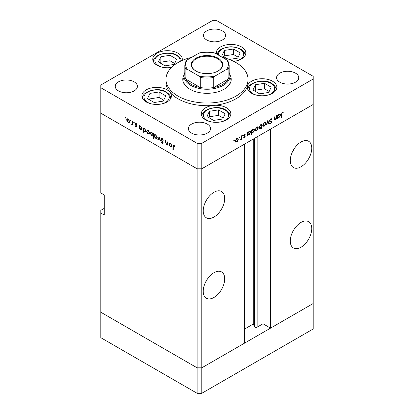 <?xml version="1.0" encoding="UTF-8"?>
<svg xmlns="http://www.w3.org/2000/svg" width="414" height="414" viewBox="0 0 414 414"><rect width="100%" height="100%" fill="white"/><g stroke="black" fill="none" stroke-linecap="round" stroke-linejoin="round"><path stroke-width="0.62" d="M201.778 393.3L201.778 367.834L244.431 343.206L244.431 144.175L201.778 168.798L201.778 367.834L197.131 367.834L100.793 312.213L100.793 337.679L197.131 393.3L201.778 393.3L313.207 328.964L313.207 303.503L201.778 367.834L197.131 367.834L197.131 393.3M301.019 166.79A15.183 8.766 120 0 0 310.94 153.413A15.183 8.766 120 0 0 308.611 141.241A15.183 8.766 120 0 0 301.019 141.997A15.183 8.766 120 0 0 291.099 155.374A15.183 8.766 120 0 0 293.428 167.541A15.183 8.766 120 0 0 301.019 166.79M292.626 151.503A15.183 8.766 120 0 0 294.323 148.569M301.019 247.21A15.183 8.766 120 0 0 310.94 233.827A15.183 8.766 120 0 0 308.611 221.661A15.183 8.766 120 0 0 301.019 222.411A15.183 8.766 120 0 0 291.099 235.794A15.183 8.766 120 0 0 293.428 247.96A15.183 8.766 120 0 0 301.019 247.21M292.626 231.923A15.183 8.766 120 0 0 294.323 228.989M213.966 297.469A15.183 8.766 120 0 0 223.886 284.087A15.183 8.766 120 0 0 221.557 271.92A15.183 8.766 120 0 0 213.966 272.676A15.183 8.766 120 0 0 204.045 286.053A15.183 8.766 120 0 0 206.374 298.22A15.183 8.766 120 0 0 213.966 297.469M205.572 282.182A15.183 8.766 120 0 0 207.264 279.248M213.966 217.05A15.183 8.766 120 0 0 223.886 203.672A15.183 8.766 120 0 0 221.557 191.506A15.183 8.766 120 0 0 213.966 192.256A15.183 8.766 120 0 0 204.045 205.634A15.183 8.766 120 0 0 206.374 217.805A15.183 8.766 120 0 0 213.966 217.05M205.572 201.763A15.183 8.766 120 0 0 207.264 198.834M104.276 208.34L100.793 210.348L100.793 213.029L104.276 215.042L104.276 194.937L100.793 192.929L100.793 113.177L197.131 168.798L100.793 113.177L100.793 87.716L197.131 143.337L201.778 143.337L201.778 168.798L197.131 168.798L201.778 168.798L313.207 104.468L270.549 129.096L270.549 328.131L263.004 323.774L257.125 327.169A1.532 0.885 180 0 1 254.957 327.169A1.532 0.885 180 0 1 254.558 326.77L253.285 324.022L244.431 329.135M100.793 213.029L100.793 312.213L197.131 367.834L197.131 143.337M270.549 328.131L313.207 303.503L313.207 76.321L216.869 20.7L212.222 20.7L100.793 85.036L100.793 87.716M253.285 324.022L253.285 139.063M263.004 323.774L263.004 133.453M229.159 72.471A22.982 13.269 180 0 1 229.982 75.985A22.982 13.269 180 0 1 215.792 88.244A22.982 13.269 180 0 1 190.75 85.367A22.982 13.269 180 0 1 184.018 75.985L184.018 82.019A22.982 13.269 0 0 0 184.359 84.29M184.116 74.774A24.214 13.978 0 0 0 182.786 79.338A24.214 13.978 0 0 0 189.881 89.222A24.214 13.978 0 0 0 216.263 92.25A24.214 13.978 0 0 0 231.214 79.338A24.214 13.978 0 0 0 229.884 74.774M184.018 77.615A24.214 13.978 0 0 0 182.9 80.678M191.677 57.36A41.038 23.691 0 0 0 165.962 79.338A41.038 23.691 0 0 0 177.984 96.089A41.038 23.691 0 0 0 222.706 101.228A41.038 23.691 0 0 0 248.038 79.338A41.038 23.691 0 0 0 236.016 62.581A41.038 23.691 0 0 0 222.323 57.36M165.962 79.338L165.962 82.019A41.038 23.691 0 0 0 169.968 92.229A14.775 8.528 0 0 0 167.085 89.874A14.775 8.528 0 0 0 150.986 88.022A14.775 8.528 0 0 0 141.862 95.903A14.775 8.528 0 0 0 146.189 101.937A14.775 8.528 0 0 0 162.293 103.785A14.775 8.528 0 0 0 171.412 95.903A14.775 8.528 0 0 0 169.968 92.229A41.038 23.691 0 0 0 177.984 98.77A41.038 23.691 0 0 0 213.66 105.394A41.038 23.691 0 0 0 247.494 85.864A41.038 23.691 0 0 0 248.038 82.019L248.038 79.338M247.494 85.864A14.775 8.528 0 0 0 247.298 87.245A14.775 8.528 0 0 0 251.624 93.279A14.775 8.528 0 0 0 267.723 95.127A14.775 8.528 0 0 0 276.847 87.245A14.775 8.528 0 0 0 272.515 81.216A14.775 8.528 0 0 0 257.549 79.126A14.775 8.528 0 0 0 247.494 85.864M213.66 105.394A14.775 8.528 0 0 0 201.287 113.814A14.775 8.528 0 0 0 205.613 119.843A14.775 8.528 0 0 0 221.713 121.695A14.775 8.528 0 0 0 230.831 113.814A14.775 8.528 0 0 0 226.505 107.78A14.775 8.528 0 0 0 213.66 105.394M182.15 60.48A14.775 8.528 0 0 0 182.31 59.233A14.775 8.528 0 0 0 177.984 53.204A14.775 8.528 0 0 0 161.884 51.352A14.775 8.528 0 0 0 152.761 59.233A14.775 8.528 0 0 0 157.087 65.262A14.775 8.528 0 0 0 171.499 67.451M233.682 61.334A14.775 8.528 0 0 0 245.828 52.94A14.775 8.528 0 0 0 241.502 46.911A14.775 8.528 0 0 0 225.397 45.059A14.775 8.528 0 0 0 216.279 52.94A14.775 8.528 0 0 0 216.377 53.923M118.497 90.899A11.08 6.396 180 0 1 115.247 86.376A11.08 6.396 180 0 1 122.089 80.461A11.08 6.396 180 0 1 134.167 81.848A11.08 6.396 180 0 1 137.412 86.376A11.08 6.396 180 0 1 130.57 92.286A11.08 6.396 180 0 1 118.497 90.899M279.833 82.184A11.08 6.396 180 0 1 276.588 77.661A11.08 6.396 180 0 1 283.43 71.751A11.08 6.396 180 0 1 295.503 73.138A11.08 6.396 180 0 1 298.753 77.661A11.08 6.396 180 0 1 291.911 83.571A11.08 6.396 180 0 1 279.833 82.184M207.29 124.071A11.08 6.396 0 0 0 195.217 122.684A11.08 6.396 0 0 0 188.375 128.594A11.08 6.396 0 0 0 191.62 133.117A11.08 6.396 0 0 0 203.693 134.503A11.08 6.396 0 0 0 210.535 128.594A11.08 6.396 0 0 0 207.29 124.071M222.38 30.921A11.08 6.396 0 0 0 210.307 29.534A11.08 6.396 0 0 0 203.465 35.444A11.08 6.396 0 0 0 206.71 39.967A11.08 6.396 0 0 0 218.783 41.353A11.08 6.396 0 0 0 225.625 35.444A11.08 6.396 0 0 0 222.38 30.921M168.1 144.377L166.609 144.61L165.496 142.235L165.496 140.481L165.859 140.693L165.905 143.109L166.671 144.227L167.68 143.901L167.737 141.774L168.1 141.986L168.1 145.412L167.566 144.714M168.1 143.891L167.416 144.284L168.1 143.658M161.015 139.047L161.341 138.359L162.179 138.447L163.411 140.186L163.069 140.227L162.179 138.928L161.382 139.264L162.925 142.002L162.888 143.451L162.153 143.363L161.072 141.945L161.398 141.847L162.195 142.908L162.79 142.654L161.015 139.047L162.117 138.411M162.221 138.473L161.382 139.264M162.195 142.908L163.106 142.473M159.193 136.843L160.601 141.086L160.208 140.858L159.219 137.79L158.236 139.72L157.843 139.492L159.193 136.843M156.859 138.416L155.731 138.333L154.603 137.117L154.194 135.663L154.66 134.653L155.731 134.783L157.268 137.438L156.797 138.457M149.309 134.058L148.176 133.97L147.048 132.754L146.644 131.3L147.105 130.291L148.176 130.426L149.713 133.075L149.242 134.1M139.637 125.877L140.615 126.058L142.162 128.733L141.723 129.706L140.605 129.598L139.404 128.211L139.404 128.847L139.037 128.635L139.037 125.209L139.528 125.928M125.525 117.343L125.861 117.928L125.525 118.125L125.183 117.54L125.525 117.343M125.861 117.928L125.525 118.125L125.861 117.928M129.308 122.513L128.18 122.425L127.051 121.209L126.643 119.755L127.108 118.746L128.18 118.875L129.717 121.53L129.24 122.549M130.783 120.381L131.119 120.966L130.783 121.162L130.446 120.577L130.783 120.381M131.119 120.966L130.783 121.162L131.119 120.966M132.998 124.221L131.906 124.578L131.59 124.278L132.568 123.802L132.63 121.509L132.998 121.721L132.998 125.147L132.63 124.433L132.433 124.609M131.978 124.2L132.998 123.553M134.064 122.275L134.405 122.86L134.064 123.056L133.727 122.472L134.064 122.275M134.405 122.86L134.064 123.056L134.405 122.86M136.744 126.472L136.517 127L135.994 126.938L135.238 126.011L135.481 125.861L135.994 126.518L136.382 126.28L135.321 124.521L135.435 123.351L136.056 123.424L136.905 124.376L136.661 124.557L136.071 123.858L135.549 124.107L136.744 126.472M135.994 126.518L136.692 126.099M136.387 123.677L135.549 124.107M143.492 128.102L144.47 128.283L146.018 130.959L145.578 131.931L144.46 131.823L143.26 130.41L143.26 132.454L142.892 132.242L142.892 127.434L143.379 128.154M153.465 135.921L151.891 136.113L150.339 133.443L150.784 132.464L151.902 132.573L153.102 133.96L153.102 133.329L153.465 133.536L153.465 138.348L153.102 138.136L152.973 136.222M169.533 143.135L170.511 143.316L172.058 145.997L171.619 146.97L170.501 146.861L169.3 145.474L169.3 146.106L168.933 145.894L168.933 142.468L169.424 143.187M174.18 145.438L173.259 146.535L173.259 149.656L172.892 149.444L173.176 145.086L173.839 145.179L174.822 146.287L174.604 146.525L173.445 145.614L174.009 145.293M274.027 118.958L275.196 119.429L276.205 117.933L276.262 115.744L276.63 115.532L276.63 118.963L276.262 119.17L276.262 118.554L275.134 119.884L274.363 119.977L274.027 117.038L274.389 116.826L274.632 119.522L274.037 119.18M271.6 119.579L270.704 119.315L269.907 120.567L271.455 121.525L271.682 122.104L270.678 123.781L269.597 123.61L269.928 123.129L270.72 123.274L271.315 122.337L269.959 121.53L269.545 120.774L270.704 118.834L271.568 118.751L271.941 119.144L271.6 119.579L270.611 118.89M269.55 120.65L270.213 121.059L269.55 120.676M269.881 123.838L269.597 123.61M269.928 123.129L270.171 123.315L269.907 123.16M271.315 122.337L269.343 121.064M267.723 120.676L269.126 123.289L268.733 123.517L267.749 121.592L266.761 124.655L266.368 124.883L267.723 120.676M265.793 123.491L265.39 124.945L264.256 126.166L263.128 126.249L262.724 125.266L264.256 122.616L265.333 122.482L265.793 123.491L265.343 123.232M258.243 127.854L257.834 129.303L256.706 130.524L255.578 130.612L255.169 129.629L256.706 126.974L257.777 126.844L258.243 127.854L257.787 127.59M247.567 134.685L247.929 134.897L247.567 135.74L247.567 132.314L247.929 132.102L247.929 132.697L249.145 131.341L250.242 131.233L250.693 132.232L249.13 134.897L248.105 135.031M234.101 140.025L234.443 140.222L234.101 140.807L233.765 140.61L234.101 140.025L234.443 140.222L234.101 140.025M234.101 140.807L233.765 140.61L234.101 140.807M201.778 143.337L313.207 79.002M238.293 139.368L237.89 140.822L236.756 142.043L235.628 142.126L235.224 141.143L236.756 138.493L237.833 138.359L238.293 139.368L237.843 139.109M239.364 136.987L239.701 137.184L239.364 137.769L239.023 137.572L239.364 136.987L239.701 137.184L239.364 136.987M239.364 137.769L239.023 137.572L239.364 137.769M241.16 136.009L241.522 135.802L241.522 139.228L241.16 139.44L241.16 138.933L240.12 139.984L241.093 138.379L241.16 136.009M242.594 135.124L242.93 135.321L242.594 135.906L242.252 135.709L242.594 135.124L242.93 135.321L242.594 135.124M242.594 135.906L242.252 135.709L242.594 135.906M245.186 134.405L244.602 134.384L244.074 135.238L245.14 135.776L245.274 136.227L244.524 137.557L243.763 137.51L244.912 136.454L243.851 135.916L243.711 135.466L244.581 133.976L245.43 133.95L245.186 134.405L244.519 134.017L245.072 134.338M244.012 137.07L244.524 137.137M244.809 136.201L243.851 135.916M244.208 135.528L244.917 135.647M251.422 132.433L251.784 132.64L251.784 134.69L251.422 134.897L251.422 130.089L251.784 129.877L251.784 130.472L252.995 129.116L254.098 129.008L254.543 130.006L252.985 132.671L251.971 132.785M261.275 124.624L261.627 124.826L261.995 123.983L261.995 128.795L261.627 129.002L261.627 127L260.416 128.381L259.319 128.49L258.869 127.496L260.427 124.826L261.462 124.697M277.463 117.426L277.825 117.633L277.463 118.482L277.463 115.051L277.825 114.844L277.825 115.434L279.041 114.083L280.138 113.974L280.589 114.973L279.026 117.638L278.001 117.773M282.348 112.592L281.784 114.124L281.784 117.245L281.422 117.457L281.422 114.29L282.369 112.101L283.347 112.075L283.135 112.561L281.996 112.391M231.1 80.678A24.214 13.978 0 0 0 229.982 77.615M229.641 84.29A22.982 13.269 0 0 0 229.982 82.019L229.982 75.985M237.626 140.667L237.89 140.822M236.301 141.779L236.756 142.043M235.587 140.931L235.933 141.697L236.756 141.619L237.931 139.575L237.589 138.814L236.756 138.913L235.587 140.931L235.255 140.739M236.425 138.721L236.756 138.913M241.16 139.016L241.522 139.228M243.929 137.215L244.524 137.557M243.717 135.569L244.715 136.144M244.281 134.203L244.602 134.384M243.768 135.062L244.074 135.238M243.975 135.104L245.274 136.227M247.567 135.321L247.929 135.528M247.567 132.485L247.929 132.697M250.227 131.962L250.693 132.232M248.695 134.643L249.13 134.897M247.929 133.81L248.265 134.576L249.124 134.478L250.325 132.439L249.973 131.683L249.13 131.771L247.929 133.81L247.567 133.598M248.798 131.58L249.13 131.771M251.422 134.478L251.784 134.69M251.422 130.26L251.784 130.472M254.082 129.737L254.543 130.006M252.55 132.418L252.985 132.671M251.784 131.585L252.121 132.351L252.98 132.252L254.18 130.213L253.829 129.458L252.985 129.546L251.784 131.585L251.422 131.373M252.654 129.354L252.985 129.546M257.575 129.152L257.834 129.303M256.25 130.26L256.706 130.524M255.536 129.411L255.878 130.177L256.706 130.105L257.881 128.061L257.539 127.3L256.706 127.398L255.536 129.411L255.205 129.225M256.375 127.201L256.706 127.398M261.627 128.583L261.995 128.795M259.956 128.117L260.416 128.381M261.627 125.913L261.296 125.152L260.432 125.245L259.231 127.284L259.583 128.04L260.427 127.957L261.627 125.913M260.101 125.054L260.432 125.245M258.9 127.093L259.231 127.284M265.126 124.79L265.39 124.945M263.801 125.903L264.256 126.166M263.087 125.054L263.433 125.82L264.256 125.742L265.431 123.698L265.089 122.937L264.256 123.036L263.087 125.054L262.755 124.862M263.925 122.844L264.256 123.036M268.401 122.87L269.126 123.289M267.475 121.437L267.749 121.592M266.492 124.5L266.761 124.655M271.123 118.673L271.941 119.144M270.342 119.103L270.704 119.315M269.592 120.386L269.907 120.567M270.29 120.852L270.518 121.437L271.682 122.104M269.819 123.284L270.678 123.781M270.156 121.664L269.887 121.214L270.156 121.664M269.669 121.25L270.502 121.732M276.262 118.751L276.63 118.963M274.042 119.253L275.134 119.884M277.463 118.057L277.825 118.269M277.463 115.227L277.825 115.434M280.123 114.704L280.589 114.973M278.591 117.385L279.026 117.638M277.825 116.546L278.161 117.317L279.02 117.219L280.221 115.175L279.869 114.419L279.026 114.512L277.825 116.546L277.463 116.339M278.694 114.321L279.026 114.512M281.422 117.038L281.784 117.245M282.353 112.111L283.135 112.561M282.157 112.241L282.612 112.504M128.63 122.161L128.18 122.425M127.315 121.059L127.051 121.209M127.098 119.496L126.643 119.755M127.005 119.962L128.18 122.006L129.008 122.083L129.349 121.318L128.18 119.299L127.346 119.201L127.005 119.962M128.511 119.108L128.18 119.299M129.68 121.126L129.349 121.318M132.998 124.728L132.63 124.935M132.998 123.952L131.906 124.578M133.07 123.91L132.749 123.61M131.875 124.117L131.59 124.278M136.744 126.508L135.994 126.938M136.553 125.752L136.278 125.908M136.139 125.152L135.859 125.313M135.595 124.366L135.321 124.521M136.04 123.419L135.187 123.91M139.404 128.423L139.037 128.635M141.055 129.339L140.605 129.598M139.404 127.124L140.6 129.173L141.453 129.272L141.8 128.521L140.605 126.472L139.725 126.373L139.404 127.124M140.936 126.28L140.605 126.472M142.131 128.33L141.8 128.521M143.26 132.035L142.892 132.242M144.905 131.564L144.46 131.823M143.26 129.349L144.455 131.398L145.309 131.497L145.65 130.746L144.455 128.697L143.58 128.599L143.26 129.349M144.791 128.506L144.455 128.697M145.982 130.555L145.65 130.746M148.631 133.712L148.176 133.97M147.312 132.604L147.048 132.754M147.094 131.041L146.644 131.3M147.006 131.512L148.181 133.551L149.004 133.629L149.351 132.863L148.181 130.845L147.348 130.746L147.006 131.512M148.512 130.653L148.181 130.845M149.682 132.671L149.351 132.863M153.465 137.929L153.102 138.136M152.331 135.859L151.891 136.113M150.805 133.173L150.339 133.443M153.465 133.748L153.102 133.96M153.102 135.047L151.907 132.998L151.053 132.899L150.706 133.65L151.897 135.699L152.776 135.797L153.465 134.835M152.238 132.806L151.907 132.998M156.181 138.069L155.731 138.333M154.867 136.962L154.603 137.117M154.65 135.399L154.194 135.663M154.557 135.87L155.731 137.914L156.559 137.991L156.901 137.225L155.731 135.207L154.898 135.109L154.557 135.87M156.062 135.011L155.731 135.207M157.232 137.034L156.901 137.225M160.477 140.698L160.208 140.858M159.493 137.634L159.219 137.79M158.567 139.073L157.843 139.492M163.364 140.056L163.069 140.227M162.542 138.716L162.179 138.928M163.152 142.789L162.153 143.363M162.78 141.743L162.521 141.893M162.247 140.957L161.972 141.112M168.1 144.993L167.737 145.205M167.039 144.362L166.609 144.61M169.3 145.687L168.933 145.894M170.951 146.603L170.501 146.861M169.3 144.382L170.496 146.437L171.349 146.53L171.696 145.78L170.501 143.73L169.621 143.632L169.3 144.382M170.832 143.539L170.501 143.73M172.027 145.588L171.696 145.78M173.259 149.231L172.892 149.444M174.408 145.687L174.087 145.868M229.284 59.44L237.729 58.136L240.172 52.873L233.496 49.018L224.378 50.43L221.935 55.693L227.131 58.69M238.169 57.184L233.496 54.488L224.378 55.895L223.938 56.847M224.378 55.895L224.378 50.43M233.496 54.488L233.496 49.018M163.313 101.099L165.755 95.836L159.079 91.98L149.961 93.393L147.519 98.656L154.194 102.506L163.313 101.099M163.753 100.147L159.079 97.45L149.961 98.858L149.521 99.81M149.961 98.858L149.961 93.393M159.079 97.45L159.079 91.98M174.211 64.429L176.654 59.161L169.978 55.31L160.86 56.718L158.417 61.986L165.093 65.836L174.211 64.429M174.651 63.477L169.978 60.78L160.86 62.188L160.42 63.14M160.86 62.188L160.86 56.718M169.978 60.78L169.978 55.31M222.732 119.004L225.175 113.741L218.504 109.891L209.386 111.299L206.943 116.562L213.614 120.417L222.732 119.004M223.172 118.057L218.504 115.356L209.386 116.769L208.941 117.721M209.386 116.769L209.386 111.299M218.504 115.356L218.504 109.891M268.743 92.441L271.191 87.178L264.515 83.323L255.397 84.735L252.954 89.998L259.63 93.854L268.743 92.441M269.188 91.489L264.515 88.793L255.397 90.205L254.957 91.152M255.397 90.205L255.397 84.735M264.515 88.793L264.515 83.323M195.915 70.996L195.915 70.996A15.675 9.051 180 0 1 195.915 58.193A15.675 9.051 180 0 1 218.085 58.193A15.675 9.051 180 0 1 218.085 70.996A15.675 9.051 180 0 1 195.915 70.996M217.909 71.094A15.183 8.766 0 0 0 222.183 64.998A15.183 8.766 0 0 0 217.738 58.798A15.183 8.766 0 0 0 201.188 56.899A15.183 8.766 0 0 0 191.817 64.998A15.183 8.766 0 0 0 196.091 71.094M187.268 69.283L185.891 69.159A22.159 12.793 180 0 1 184.841 65.262L184.841 75.317A22.159 12.793 0 0 0 185.891 79.214A22.159 12.793 0 0 0 191.33 84.363A22.159 12.793 0 0 0 200.252 87.504A22.159 12.793 0 0 0 213.748 87.504A22.159 12.793 0 0 0 228.109 79.214A22.159 12.793 0 0 0 229.159 75.317L229.159 65.262A22.159 12.793 180 0 1 228.109 69.159L226.732 69.283A21.342 12.322 0 0 0 226.732 59.901L215.125 53.199A21.342 12.322 0 0 0 198.875 53.199L187.268 59.901A21.342 12.322 0 0 0 187.268 69.283L198.875 75.985A21.342 12.322 0 0 0 215.125 75.985L226.732 69.283M185.891 69.159L185.891 79.214L200.252 87.504L200.252 77.449L198.875 75.985M184.018 75.985A22.982 13.269 180 0 1 184.841 72.471M215.125 75.985L213.748 77.449L213.748 87.504L228.109 79.214L228.109 69.159M198.875 53.199L199.729 52.842C204.578 51.885 209.422 51.885 214.271 52.842L215.125 53.199M226.732 59.901L228.109 61.365M187.268 59.901L186 61.034L184.841 65.262M254.558 326.77L254.558 138.328M257.125 327.169L257.125 136.848M243.742 135.72L244.384 136.092M274.027 118.228L274.389 118.44M281.427 113.922L281.784 114.124M132.998 122.451L132.63 122.663M165.859 142.023L165.496 142.235M168.1 142.804L167.737 143.016M173.269 146.059L172.892 146.277M236.43 60.884A12.637 7.297 0 0 0 239.991 49.121A12.637 7.297 0 0 0 225.526 47.719A12.637 7.297 0 0 0 218.504 55.15M245.005 55.745L245.005 55.352A13.952 8.057 180 0 1 244.984 55.776M162.014 103.847A12.637 7.297 0 0 0 165.574 92.084A12.637 7.297 0 0 0 147.7 92.084A12.637 7.297 0 0 0 147.7 102.403A12.637 7.297 0 0 0 151.26 103.847M170.589 98.708L170.589 98.315A13.952 8.057 180 0 1 170.573 98.739M142.706 98.739A13.952 8.057 180 0 1 142.685 98.315L142.685 98.708M180.085 61.453A12.637 7.297 0 0 0 176.473 55.414A12.637 7.297 0 0 0 158.598 55.414A12.637 7.297 0 0 0 158.598 65.733A12.637 7.297 0 0 0 162.159 67.177M153.604 62.069A13.952 8.057 180 0 1 153.584 61.645L153.584 62.038M221.438 121.757A12.637 7.297 0 0 0 224.999 109.995A12.637 7.297 0 0 0 207.119 109.995A12.637 7.297 0 0 0 207.119 120.314A12.637 7.297 0 0 0 210.679 121.757M230.013 116.619L230.013 116.225A13.952 8.057 180 0 1 229.993 116.65M202.125 116.65A13.952 8.057 180 0 1 202.104 116.225L202.104 116.619M267.449 95.194A12.637 7.297 0 0 0 271.01 83.426A12.637 7.297 0 0 0 253.135 83.426A12.637 7.297 0 0 0 253.135 93.75A12.637 7.297 0 0 0 256.696 95.194M276.024 90.05L276.024 89.662A13.952 8.057 180 0 1 276.003 90.081M248.136 90.081A13.952 8.057 180 0 1 248.121 89.662L248.121 90.05M213.748 77.449A22.159 12.793 180 0 1 200.252 77.449M235.933 141.697L235.224 141.288M237.589 138.814L236.901 138.416M244.767 136.17L243.608 135.497M248.265 134.576L247.567 134.172M249.973 131.683L249.269 131.274M252.121 132.351L251.422 131.947M253.829 129.458L253.125 129.049M255.878 130.177L255.174 129.773M257.539 127.3L256.846 126.901M261.296 125.152L260.587 124.743M259.583 128.04L258.874 127.631M263.433 125.82L262.73 125.411M265.089 122.937L264.401 122.539M271.082 121.902L269.918 121.235M278.161 117.317L277.463 116.908M279.869 114.419L279.165 114.016M127.346 119.201L128.04 118.802M129.008 122.083L129.711 121.675M132.33 124.205L132.998 123.822M136.258 126.544L136.729 126.27M135.683 123.817L136.201 123.517M139.725 126.373L140.434 125.965M141.453 129.272L142.157 128.863M143.58 128.599L144.289 128.19M145.309 131.497L146.013 131.088M147.348 130.746L148.036 130.348M149.004 133.629L149.713 133.22M152.776 135.797L153.465 135.399M151.053 132.899L151.752 132.496M154.898 135.109L155.592 134.71M156.559 137.991L157.263 137.583M162.65 142.97L163.142 142.68M169.621 143.632L170.33 143.223M171.349 146.53L172.053 146.121M245.005 55.352C245.279 53.37 243.825 51.274 240.648 49.054L235.39 47.16L231.043 46.741L226.753 47.155L221.345 49.121L219.234 50.725L217.909 52.423L217.184 54.389M170.589 98.315C170.863 96.338 169.414 94.237 166.231 92.022C157.662 86.215 141.029 92.25 142.685 98.315M181.425 60.806L180.685 58.716L177.13 55.347C168.56 49.545 151.928 55.579 153.584 61.645M230.013 116.225C230.287 114.243 228.833 112.142 225.651 109.927C217.086 104.121 200.448 110.155 202.104 116.225M276.024 89.662C276.298 87.68 274.844 85.579 271.667 83.364C263.097 77.558 246.465 83.592 248.121 89.662M228 61.034L229.159 65.262"/></g></svg>
